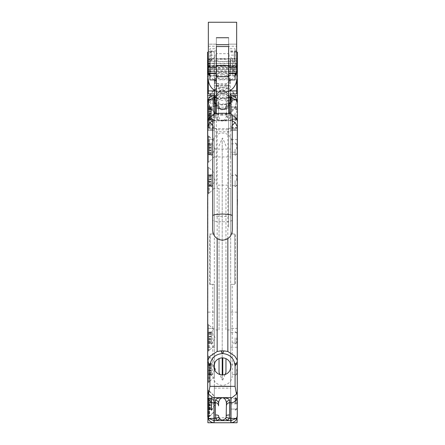 <?xml version="1.0" encoding="UTF-8"?>
<svg xmlns="http://www.w3.org/2000/svg" width="445" height="445" viewBox="0 0 445 445"><rect width="100%" height="100%" fill="white"/><g stroke="black" fill="none" stroke-linecap="round" stroke-linejoin="round"><path stroke-width="0.33" stroke-dasharray="2.23 1.67" d="M230.054 370.19A8.511 8.511 0 0 1 214.946 370.446M214.323 368.977L214.323 422.75L214.323 386.572L230.677 386.572L230.677 417.76L214.323 417.76L214.323 386.572L230.677 386.572L230.677 422.75L230.677 284.338L234.771 284.338L234.771 234.009L234.771 284.338L230.677 284.338L230.677 364.305M214.323 363.838L214.323 284.338L210.229 284.338L210.229 234.009L210.229 284.338L214.323 284.338L214.323 417.76M230.677 417.76L230.677 422.75L237.096 422.75L237.096 328.377L230.677 328.377L237.096 328.377L237.096 178.957L237.096 417.822M226.433 415.647L226.433 403.482M212.716 125.373L217.154 129.806L217.154 238.592M227.846 238.592L227.846 129.806L232.284 125.373M214.946 362.369A8.511 8.511 0 0 1 230.054 362.625M207.715 349.675L207.715 335.88L207.715 349.675M207.715 290.19L207.682 329.834M228.635 103.351A3.148 0.684 0 0 1 226.433 102.695L226.433 114.893A3.148 3.137 180 0 0 229.576 118.031C229.253 119.444 227.195 120.295 223.401 120.595L223.001 120.473C225.109 119.822 226.249 117.964 226.433 114.893L226.166 101.06L225.415 99.741L222.5 97.705L219.585 99.741L218.834 101.06L218.567 114.893C218.751 117.964 219.891 119.822 221.999 120.473L212.716 120.773M232.284 120.773L230.994 120.595L230.994 114.098M228.635 100.125L226.166 101.06M228.635 97.705L227.751 97.705L225.415 99.741M237.285 360.155L237.285 361.59M237.285 391.561L237.285 415.775M218.567 403.482L218.567 405.857M237.096 178.957L237.413 178.957L237.413 115.088L230.677 115.088L230.677 234.009L234.771 234.009L230.677 234.009L230.677 97.705L230.677 131.77L214.323 131.77L214.323 97.705L214.323 234.009L210.229 234.009L214.323 234.009L214.323 97.166L207.587 97.166L207.587 130.196L207.587 52.182M232.229 234.009L235.399 234.009L235.399 284.338L232.229 284.338L232.229 375.563A9.729 9.729 0 0 1 222.5 385.292A9.729 9.729 0 0 1 212.771 375.563L212.771 284.338L209.601 284.338L209.601 234.009L212.771 234.009L212.771 142.784A9.729 9.729 0 0 1 222.5 133.049A9.729 9.729 0 0 1 232.229 142.784L232.229 234.009M216.365 97.705L217.249 97.705L219.585 99.741M216.365 100.125L218.834 101.06M216.365 103.351A3.148 0.684 180 0 0 218.567 102.695L218.567 114.893A3.148 3.137 180 0 1 215.424 118.031L215.424 115.644L214.006 115.644L214.006 120.595M221.999 120.473A3.148 1.752 92.7 0 1 221.599 120.595C217.805 120.295 215.747 119.444 215.424 118.031M223.001 120.473A3.148 1.752 -92.7 0 0 223.401 120.595L230.994 120.595M214.323 411.77L208.85 417.243L207.904 417.243L207.904 390.504L207.904 417.243L207.904 390.504L207.904 417.243L208.533 417.243L208.533 390.504L207.904 390.504L208.85 390.504L208.85 417.243L208.85 390.504L214.323 395.978L214.323 411.77L214.323 395.978M214.273 361.646L214.273 376.904L214.273 361.646L208.533 355.905L208.533 382.644L207.904 382.644L207.904 355.905L207.904 382.644M214.273 376.904L208.533 382.644L208.533 355.905L207.904 355.905M208.533 390.504L208.533 417.243L214.273 411.503L214.273 396.245L208.533 390.504M214.273 396.245L214.273 411.503M214.273 330.19L214.273 345.442L214.273 330.19L208.533 324.444L208.533 351.183L207.904 351.183L207.904 324.444L207.904 351.183M214.273 345.442L208.533 351.183L208.533 324.444L207.904 324.444M207.904 417.822L207.587 97.166L214.323 97.166L214.323 119.188L207.587 119.188M207.587 207.081L207.587 178.957M214.323 139.635L214.323 152.218L214.323 139.635L209.161 139.635L209.161 152.218L207.587 153.792L207.587 138.061L207.587 153.792M214.323 152.218L209.161 152.218L209.161 139.635L207.587 138.061M214.323 75.873L214.323 63.29L214.323 75.873L208.221 75.873L207.587 76.963L207.587 62.2L207.587 76.963M214.323 63.29L208.221 63.29L208.221 75.873L208.221 63.29L207.587 62.2M214.323 71.506L214.323 58.918L214.323 71.506L208.221 71.506L207.587 72.591L207.587 57.833L207.587 72.591M214.323 58.918L208.221 58.918L208.221 71.506L208.221 58.918L207.587 57.833M214.273 105.27L214.273 120.523L214.273 105.27L208.533 99.53L208.533 126.269L207.587 126.269L207.587 99.53L207.587 126.269M214.273 120.523L208.533 126.269L208.533 99.53L207.587 99.53M214.273 106.839L214.273 122.097L214.273 106.839L208.533 101.098L207.587 101.098L207.587 127.837L207.587 101.098M214.273 122.097L208.533 127.837L208.533 101.098L208.533 127.837L207.587 127.837M214.273 172.899L214.273 188.157L214.273 172.899L208.533 167.159L207.587 167.159L207.587 193.898L207.587 167.159M214.273 188.157L208.533 193.898L208.533 167.159L208.533 193.898L207.587 193.898M214.273 141.443L214.273 156.701L214.273 141.443L208.533 135.703L207.587 135.703L207.587 162.442L207.587 135.703M214.273 156.701L208.533 162.442L208.533 135.703L208.533 162.442L207.587 162.442M214.323 119.188L214.323 119.766L207.587 119.766M214.323 119.766L214.323 129.884L207.587 129.884L214.323 129.884L214.323 128.627L207.587 128.627L214.323 128.627L214.323 130.196L207.587 130.196L214.323 130.196L214.323 61.416L207.587 61.416M214.323 61.416L214.323 52.182L208.343 52.182M214.323 52.182L214.323 93.917M214.323 411.503L214.323 396.245L214.323 411.503M214.323 345.442L214.323 330.19L214.323 345.442M214.323 376.904L214.323 361.646L214.323 376.904M207.904 178.957L207.904 422.75L214.323 422.75M214.323 328.377L207.904 328.377L214.323 328.377M214.323 120.523L214.323 105.27L214.323 120.523M214.323 106.839L214.323 122.097L214.323 106.839M214.323 172.899L214.323 188.157L214.323 172.899M214.323 141.443L214.323 156.701L214.323 141.443M236.779 63.29L236.779 75.873L236.779 63.29L237.413 62.2L237.413 76.963L237.413 62.2M236.779 75.873L237.413 76.963M237.413 72.591L236.779 71.506L230.677 71.506L230.677 58.918L236.779 58.918L236.779 71.506L236.779 58.918L237.413 57.833L237.413 72.591L237.413 57.833M230.677 58.918L230.677 71.506M237.413 118.086L237.413 107.707L237.413 118.086L230.677 118.086L230.677 107.707L230.677 118.086M237.413 107.707L230.677 107.707M237.413 152.218L237.413 139.635L237.413 152.218L230.677 152.218L230.677 139.635L230.677 152.218M237.413 139.635L230.677 139.635M237.096 409.066L230.677 409.066L230.677 398.687L230.677 409.066L230.677 398.687L230.677 409.066L237.096 409.066L237.096 398.687L230.677 398.687L237.096 398.687L237.096 409.066M237.096 343.006L237.096 332.626L237.096 343.006L230.677 343.006L230.677 332.626L230.677 343.006M237.096 332.626L230.677 332.626M237.096 374.462L237.096 364.082L237.096 374.462L230.677 374.462L230.677 364.082L230.677 374.462M237.096 364.082L230.677 364.082M237.413 119.661L237.413 109.281L237.413 119.661L230.677 119.661L230.677 109.281L230.677 119.661M237.413 109.281L230.677 109.281M237.413 154.265L237.413 143.88L237.413 154.265L230.677 154.265L230.677 143.88L230.677 154.265M237.413 143.88L230.677 143.88M237.413 185.721L237.413 175.341L237.413 185.721L230.677 185.721L230.677 175.341L230.677 185.721M237.413 175.341L230.677 175.341M230.677 115.088L230.677 93.917M237.413 115.088L237.413 97.166L230.677 97.166L230.677 128.627L230.677 97.166L237.413 97.166L237.413 119.188L230.677 119.188M237.413 119.188L237.413 119.766L230.677 119.766M237.413 119.766L237.413 129.884L230.677 129.884L237.413 129.884L237.413 128.627L230.677 128.627L237.413 128.627L237.413 130.196L230.677 130.196L237.413 130.196L237.413 61.416L230.677 61.416M236.657 52.182L230.677 52.182M237.413 61.416L237.413 52.182M230.677 368.51L230.677 422.75M237.413 178.957L237.413 207.081M230.677 75.873L230.677 63.29L230.677 75.873M214.323 149.075L214.323 156.935L230.677 156.935L230.677 149.075L214.323 149.075M230.677 403.876L230.677 388.146L230.677 403.876L237.096 403.876M214.323 112.897L214.323 128.627L214.323 112.897M236.69 149.075L236.69 144.352L236.69 149.075M235.116 149.075L235.116 155.366L235.116 149.075M208.377 150.499L208.377 152.234L208.377 150.477L211.364 150.499L211.364 149.982L211.364 150.499L208.377 150.499M211.364 153.82L208.377 153.82L211.364 153.82L211.364 154.309L208.377 154.309L208.377 154.827L208.377 153.697L208.377 154.309L211.364 154.309L211.364 154.827L208.377 154.827M208.377 150.455L211.364 150.455L208.377 150.477L211.364 150.477L211.364 152.234L208.377 152.234L208.377 152.908L208.377 152.234L211.364 152.234L211.364 150.655L208.377 150.655L211.364 150.655M211.364 144.252L208.377 144.252L208.377 143.34L211.364 143.34L208.377 143.34L208.377 145.237L208.377 144.252L211.364 144.252L211.364 145.237L208.377 145.237L208.377 145.91L211.364 145.91L208.377 145.91L208.377 147.49L211.364 147.49L211.364 145.91L211.364 149.982L211.364 147.645L208.377 147.645L208.377 149.982L208.377 147.49L211.364 147.645M211.364 147.69L208.377 147.69M211.364 144.447L208.377 144.447L208.377 143.835L208.377 144.325L211.364 144.325L208.377 144.447M209.317 149.075L209.317 136.487L209.317 149.075M208.377 149.075L208.377 136.487L208.377 149.075M208.377 143.835L208.377 143.34L208.377 143.835L211.364 143.835L211.364 144.325M211.364 154.804L208.377 154.804L211.364 154.804L211.364 153.892L208.377 153.892L208.377 154.804L208.377 152.908L208.377 153.892L211.364 153.892L211.364 154.827M211.364 153.892L211.364 152.234M211.364 147.49L208.377 147.49L208.377 145.237M211.364 142.578L211.364 155.566L211.364 142.578L215.269 149.075L211.364 155.566M236.69 180.531L236.69 175.808L236.69 180.531M235.116 180.531L235.116 186.822L235.116 180.531M208.377 186.288L208.377 185.771L208.377 186.288L211.364 186.26L208.377 186.288M211.364 185.771L208.377 185.771L208.377 185.153L208.377 185.771L211.364 185.771L211.364 186.288L211.364 185.771M211.364 175.903L208.377 175.903M209.317 180.531L209.317 193.113L209.317 180.531M208.377 180.531L208.377 193.113L208.377 180.531M211.364 176.693L208.377 176.693L208.377 174.796L208.377 181.438L208.377 176.693L211.364 176.693L211.364 174.796L208.377 174.796L208.377 175.786L208.377 174.796L211.364 174.796L211.364 176.693M211.364 175.291L211.364 175.786L211.364 175.291L208.377 175.291L211.364 175.291M211.364 178.946L208.377 178.946L211.364 178.946L211.364 177.366L211.364 178.946M211.364 177.366L208.377 177.366L211.364 177.366M211.364 179.124L208.377 179.124L211.364 179.124L211.364 181.438L208.377 181.438L208.377 183.69L208.377 181.438L211.364 181.438L211.364 179.101L208.377 179.101L211.364 179.101M211.364 181.933L211.364 183.69L208.377 183.69L208.377 186.26L208.377 183.69L211.364 183.69L211.364 181.91L208.377 181.91L211.364 181.91M211.364 184.364L208.377 184.364L211.364 184.364L211.364 186.26L211.364 184.364M211.364 185.276L208.377 185.276L211.364 185.276M211.364 174.034L211.364 187.028L211.364 174.034L215.269 180.531L211.364 187.028M236.69 337.816L236.69 342.533L236.69 337.816M235.116 337.816L235.116 344.107L235.116 337.816M211.364 336.437L211.364 333.978L208.377 333.978L208.377 334.657L208.377 332.059L208.377 333.978L211.364 333.978L211.364 336.437L208.377 336.437L208.377 334.657L208.377 336.437L211.364 336.437L208.377 336.414L208.377 339.246L208.377 336.414L211.364 336.437M211.364 339.246L208.377 339.196L208.377 341.649L208.377 339.196L211.364 339.246L211.364 341.649L208.377 341.649L208.377 343.546L208.377 341.649L211.364 341.649L211.364 339.246M211.364 333.188L208.377 333.188L208.377 332.576L208.377 333.071L211.364 333.071L208.377 333.188M209.317 337.816L209.317 350.399L209.317 337.816M208.377 337.816L208.377 350.399L208.377 337.816M211.364 332.993L208.377 332.993L211.364 332.993L211.364 332.059L211.364 332.576L208.377 332.576L211.364 332.576L211.364 332.059L211.364 332.993M211.364 336.904L208.377 336.904L211.364 336.904L211.364 338.728L211.364 336.904M211.364 342.639L208.377 342.639L211.364 342.639L211.364 343.546L208.377 343.546L208.377 343.056L208.377 343.546L211.364 343.546L211.364 342.639M208.377 342.561L208.377 343.056L208.377 342.561L211.364 342.439L208.377 342.561M211.364 331.319L211.364 344.313L211.364 331.319L215.269 337.816L211.364 344.313M236.69 369.272L236.69 373.989L236.69 369.272M235.116 369.272L235.116 362.981L235.116 369.272M211.364 368.36L208.377 368.36L211.364 368.36L211.364 370.184L211.364 367.843L208.377 367.87L211.364 367.87L211.364 366.113L208.377 366.113L208.377 367.687L208.377 363.515L208.377 366.113L211.364 366.113L211.364 367.687L208.377 367.687L208.377 370.702L208.377 367.687L211.364 367.687M211.364 367.893L208.377 367.893M208.377 375.029L208.377 373.9L208.377 375.029L211.364 375.007L208.377 375.029M211.364 374.512L208.377 374.512L211.364 374.512L211.364 375.029L211.364 374.017L208.377 374.017L211.364 374.017M211.364 370.857L208.377 370.857L211.364 370.857L211.364 372.432L211.364 370.652L208.377 370.674L208.377 373.11L208.377 370.652L211.364 370.674L208.377 370.702M211.364 364.65L208.377 364.65M209.317 369.272L209.317 381.855L209.317 369.272M208.377 369.272L208.377 381.855L208.377 369.272M211.364 366.113L211.364 365.44L208.377 365.44L211.364 365.44L211.364 363.515L211.364 364.527M211.364 364.032L208.377 364.032L211.364 364.032L211.364 363.515L211.364 364.449L208.377 364.449L211.364 364.449M211.364 370.184L208.377 370.184L211.364 370.184L211.364 370.702M211.364 373.11L208.377 373.11L208.377 375.007L208.377 373.11L211.364 373.11L211.364 372.432L211.364 374.095L208.377 374.095L211.364 374.095L211.364 375.007L211.364 374.095M211.364 362.775L211.364 375.769L211.364 362.775L214.323 367.698M214.768 370.101L211.364 375.769M237.001 403.876L237.001 399.159L237.001 403.876M235.427 403.876L235.427 397.585L235.427 403.876M211.681 402.497L211.681 400.038L208.688 400.038L208.688 400.717L208.688 398.119L208.688 400.038L211.681 400.038L211.681 402.497L208.688 402.497L208.688 400.717L208.688 402.497L211.681 402.497L208.688 402.475L208.688 405.3L208.688 402.475L211.681 402.497M211.681 405.3L208.688 405.256L208.688 407.709L208.688 405.256L211.681 405.3L211.681 407.709L208.688 407.709L208.688 409.606L208.688 407.709L211.681 407.709L211.681 405.3M208.688 409.634L208.688 408.499L208.688 409.634L211.681 409.634L208.688 409.606L211.681 409.606L211.681 408.699L208.688 408.699L211.681 408.699L211.681 409.606M211.681 399.248L208.688 399.248L208.688 398.637L208.688 399.132L211.681 399.132L208.688 399.248M209.634 403.876L209.634 416.459L209.634 403.876M208.688 403.876L208.688 416.459L208.688 403.876M211.681 399.054L208.688 399.054L211.681 399.054L211.681 398.119L211.681 398.637L208.688 398.637L211.681 398.637L211.681 398.119L211.681 399.054M211.681 402.964L208.688 402.964L211.681 402.964L211.681 404.789L211.681 402.964M211.681 409.634L211.681 409.116L208.688 409.116L211.681 409.116L211.681 408.621L208.688 408.621L211.681 408.621M211.681 408.699L211.681 407.709M211.681 397.379L211.681 410.373L211.681 397.379L215.58 403.876L211.681 410.373M236.69 112.897L236.69 108.18L236.69 112.897M235.116 112.897L235.116 119.188L235.116 112.897M211.364 111.984L208.377 111.984L211.364 111.984L211.364 113.809L211.364 111.467L208.377 111.495L211.364 111.495L211.364 109.737L208.377 109.737L208.377 111.311L208.377 107.139L208.377 109.737L211.364 109.737L211.364 111.311L208.377 111.311L208.377 125.479L208.377 100.314L208.377 115.383L208.377 108.736L208.377 111.306L211.364 111.306L211.364 112.885L208.377 112.885L211.364 112.885L211.364 111.306L208.377 111.306L211.364 111.311M211.364 111.517L208.377 111.517M208.377 118.654L208.377 117.525L208.377 118.654L211.364 118.631L208.377 118.654M211.364 118.136L208.377 118.136L211.364 118.136L211.364 118.654L211.364 117.641L208.377 117.641L211.364 117.641M211.364 114.482L208.377 114.482L208.377 101.888L208.377 127.053L208.377 114.471L211.364 114.482L211.364 116.056L211.364 114.276L208.377 114.298L208.377 116.729L208.377 114.276L211.364 114.298L208.377 114.326M211.364 108.269L208.377 108.269L208.377 107.657L208.377 108.152L211.364 108.152L208.377 108.269M209.317 112.897L209.317 125.479L209.317 112.897M211.364 108.074L208.377 108.074L211.364 108.074L211.364 109.064L208.377 109.064M211.364 107.167L211.364 107.657L208.377 107.657L211.364 107.657L211.364 107.139L208.377 107.167L211.364 107.167M211.364 113.809L208.377 113.809L211.364 113.809L211.364 114.326M211.364 117.719L208.377 117.719L211.364 117.719L211.364 116.729L208.377 116.729L208.377 118.631L208.377 116.729L211.364 116.729L211.364 116.056L208.377 116.056L208.377 120.228L208.377 115.85L211.364 116.056L211.364 120.228L208.377 120.228L208.377 119.711L208.377 120.228L211.364 120.228L211.364 118.303L208.377 118.303L211.364 118.303M211.364 106.4L211.364 119.394L211.364 106.4L215.269 112.897L211.364 119.394M230.677 329.951L230.677 188.396L230.677 329.951L225.96 329.951L225.96 188.396L225.96 329.951M230.677 188.396L225.96 188.396M225.96 358.664L225.96 372.376M225.081 374.495L222.789 380.024A0.317 0.317 0 0 1 222.211 380.024L222.211 374.913M225.96 145.971L222.789 138.317A0.317 0.317 0 0 0 222.211 138.317L222.211 380.024L219.941 374.545M219.04 358.603L219.04 372.376M219.04 145.971L222.211 138.317L222.211 357.902M219.04 329.951L219.04 188.396L219.04 329.951L214.323 329.951L214.323 188.396L214.323 329.951M219.04 188.396L214.323 188.396M236.69 114.471L236.69 119.188L236.69 114.471M235.116 114.471L235.116 120.762L235.116 114.471M211.364 119.711L208.377 119.711L208.377 119.093L208.377 119.711L211.364 119.711L211.364 120.228L211.364 119.711M211.364 109.843L208.377 109.843M209.317 114.471L209.317 127.053L209.317 114.471M211.364 110.633L208.377 110.633L211.364 110.633L211.364 108.736L208.377 108.736L208.377 109.726L208.377 108.736L211.364 108.736L211.364 110.633M211.364 109.231L211.364 109.726L211.364 109.231L208.377 109.231L211.364 109.231M211.364 113.063L208.377 113.063L211.364 113.063L211.364 115.383L208.377 115.383L208.377 115.872L208.377 115.383L211.364 115.383L211.364 113.063M211.364 115.872L208.377 115.872L211.364 115.872M211.364 119.216L208.377 119.216L211.364 119.216M211.364 117.63L208.377 117.63L211.364 117.63L211.364 116.056L208.377 116.056L211.364 116.056M211.364 107.974L211.364 120.968L211.364 107.974L215.269 114.471L211.364 120.968M208.06 65.81L237.319 65.81L237.319 69.581L208.06 69.581L208.06 64.469L208.06 74.693L208.06 71.328L210.107 71.734L210.107 75.873L237.319 75.873L237.319 63.29L237.319 69.581L208.06 69.581L208.06 65.81L208.06 73.358L237.319 73.358L237.319 65.81M210.107 71.734L237.319 71.734L237.319 75.873M208.06 74.693L210.107 75.873L210.107 63.29L237.319 63.29M208.06 64.469L210.107 63.29L210.107 69.581M237.319 71.734L237.319 70.872L208.06 70.872L208.06 71.328M208.06 70.872L208.06 73.358M237.319 70.872L237.319 73.358M236.69 403.876L236.69 399.159L236.69 403.876M235.116 403.876L235.116 397.585L235.116 403.876M211.364 402.497L211.364 400.038L208.377 400.038L208.377 400.717L208.377 398.119L208.377 400.038L211.364 400.038L211.364 402.497L208.377 402.497L208.377 400.717L208.377 402.497L211.364 402.497L208.377 402.475L208.377 405.3L208.377 402.475L211.364 402.497M211.364 405.3L208.377 405.256L208.377 407.709L208.377 405.256L211.364 405.3L211.364 407.709L208.377 407.709L208.377 409.606L208.377 407.709L211.364 407.709L211.364 405.3M208.377 409.634L208.377 408.499L208.377 409.634L211.364 409.634L208.377 409.606L211.364 409.606L211.364 408.699L208.377 408.699L211.364 408.699L211.364 409.606M211.364 399.248L208.377 399.248L208.377 398.637L208.377 399.132L211.364 399.132L208.377 399.248M209.317 403.876L209.317 416.459L209.317 403.876M208.377 403.876L208.377 416.459L208.377 403.876M211.364 399.054L208.377 399.054L211.364 399.054L211.364 398.119L211.364 398.637L208.377 398.637L211.364 398.637L211.364 398.119L211.364 399.054M211.364 402.964L208.377 402.964L211.364 402.964L211.364 404.789L211.364 402.964M211.364 409.634L211.364 409.116L208.377 409.116L211.364 409.116L211.364 408.621L208.377 408.621L211.364 408.621M211.364 397.379L211.364 410.373L211.364 397.379L215.269 403.876L211.364 410.373M208.06 70.321L208.06 66.961L210.107 67.362L210.107 71.506L210.107 58.918L237.319 58.918L237.319 65.215L208.06 65.215L208.06 60.103L208.06 70.321L210.107 71.506L237.319 71.506L237.319 58.918M208.06 60.103L210.107 58.918L210.107 65.215L237.319 65.215L237.319 61.438L208.06 61.438L208.06 65.215L210.107 65.215M210.107 67.362L237.319 67.362L237.319 66.505L208.06 66.505L208.06 68.986L237.319 68.986L237.319 61.438M208.06 68.986L208.06 61.438M237.319 67.362L237.319 71.506M237.319 66.505L237.319 68.986M208.06 66.505L208.06 66.961M222.5 93.389A7.865 7.743 -0 0 0 214.635 101.137A7.865 7.743 -0 0 0 222.5 108.88A7.865 7.743 -0 0 0 230.365 101.137A7.865 7.743 -0 0 0 222.5 93.389A7.865 7.743 180 0 1 230.365 101.137A7.865 7.743 180 0 1 222.5 108.88A7.865 7.743 180 0 1 214.635 101.137A7.865 7.743 180 0 1 222.5 93.389M224.375 90.936A9.44 9.295 -0 0 0 220.625 90.936L213.25 98.2A9.44 9.295 -0 0 0 213.25 101.888L213.25 101.338L220.625 108.608L220.625 109.153A9.44 9.295 -0 0 0 224.375 109.153L224.375 108.608L231.75 101.338L231.75 101.888A9.44 9.295 -0 0 0 231.75 98.2L224.375 90.936L224.375 90.385A9.44 9.295 -0 0 0 220.625 90.385L213.25 97.655L213.25 98.2M222.5 91.781A7.832 7.715 -0 0 0 214.668 99.496A7.832 7.715 -0 0 0 222.5 107.212A7.832 7.715 -0 0 0 230.332 99.496A7.832 7.715 -0 0 0 222.5 91.781M222.5 74.304A7.832 7.715 -0 0 0 214.668 82.019A7.832 7.715 -0 0 0 222.5 89.729A7.832 7.715 -0 0 0 230.332 82.019A7.832 7.715 -0 0 0 222.5 74.304M220.625 90.936L220.625 90.385M213.25 97.655A9.44 9.295 -0 0 0 213.25 101.338M213.25 101.888L220.625 109.153M220.625 108.608A9.44 9.295 -0 0 0 224.375 108.608M224.375 109.153L231.75 101.888M231.75 98.2L231.75 97.655L224.375 90.385M231.75 101.338A9.44 9.295 -0 0 0 231.75 97.655M222.5 114.354A13.839 13.628 180 0 1 208.661 100.726A13.839 13.628 180 0 1 222.5 87.092A13.839 13.628 180 0 1 236.34 100.726A13.839 13.628 180 0 1 222.5 114.354M222.5 115.311A13.839 13.628 180 0 1 208.661 101.683A13.839 13.628 180 0 1 222.5 88.049A13.839 13.628 180 0 1 236.34 101.683A13.839 13.628 180 0 1 222.5 115.311M222.5 93.934A7.865 7.743 180 0 1 230.365 101.683A7.865 7.743 180 0 1 222.5 109.425A7.865 7.743 180 0 1 214.635 101.683A7.865 7.743 180 0 1 222.5 93.934M222.5 109.804A9.907 9.757 180 0 1 212.593 100.042A9.907 9.757 180 0 1 222.5 90.285A9.907 9.757 180 0 1 232.407 100.042A9.907 9.757 180 0 1 222.5 109.804M222.5 104.998A5.034 4.956 180 0 1 217.466 100.042A5.034 4.956 180 0 1 222.5 95.085A5.034 4.956 180 0 1 227.534 100.042A5.034 4.956 180 0 1 222.5 104.998M236.251 73.18L236.657 69.615C235.783 64.169 235.783 64.714 236.657 71.256L236.506 73.18M228.635 71.256L228.635 65.715L228.635 71.256M228.635 75.583L228.635 70.755A6.608 6.508 -0 0 0 216.365 70.755L216.365 75.583A6.608 6.508 -0 0 0 228.635 75.583L228.635 60.603A14.157 13.94 -0 0 0 216.365 60.603L216.365 56.231A14.157 13.94 -0 0 0 208.343 68.797L208.749 73.18M216.365 75.311A6.608 6.508 180 0 1 215.892 72.897L215.892 78.904A6.608 6.508 180 0 1 222.5 72.396A6.608 6.508 180 0 1 229.108 78.904A6.608 6.508 180 0 1 222.5 85.407A6.608 6.508 180 0 1 215.892 78.904M228.635 70.477A6.608 6.508 180 0 1 229.108 72.897L229.108 78.904M229.108 72.897A6.608 6.508 180 0 1 228.635 75.311M235.939 73.18A14.157 13.94 -0 0 0 228.635 56.231M236.657 68.797L235.872 65.715L228.635 65.715M236.657 71.256L236.657 66.439L208.343 66.439L208.343 44.15L208.343 66.439M236.657 78.904A14.157 13.94 -0 0 0 222.5 64.964A14.157 13.94 -0 0 0 208.343 78.904M208.494 73.18L208.343 71.256L208.343 73.18M208.343 71.256C209.217 64.714 209.217 64.169 208.343 69.615L209.128 65.715L216.365 65.715L216.365 75.155L216.365 65.715M208.343 68.797A14.157 13.94 -0 0 0 209.061 73.18M209.918 75.183A14.157 13.94 -0 0 0 213.984 79.933M216.365 75.583L216.365 56.231M216.365 85.729A14.157 13.94 -0 0 0 228.635 85.729M231.016 79.933A14.157 13.94 -0 0 0 235.082 75.183M216.365 91.464A14.157 13.94 -0 0 0 228.635 91.464M216.365 60.603L216.365 70.755M215.892 72.897A6.608 6.508 180 0 1 216.365 70.477M228.635 60.603L228.635 70.755M235.082 67.979L235.082 58.618L235.082 67.979M228.635 67.979L228.635 58.618L228.635 67.979M235.082 73.18L235.082 48.761L228.635 48.761L228.635 53.673L216.365 53.673L216.365 48.761L209.918 48.761L209.918 55.147L216.365 55.147L216.365 83.649L228.635 83.649L228.635 79.822L216.365 79.822M216.365 48.761L216.365 78.459L228.635 78.459L228.635 48.761M216.365 55.147L216.365 83.649M228.635 83.649L228.635 55.147L235.082 55.147L235.082 48.761M209.918 79.933L209.918 55.147M209.918 62.517L209.918 64.152L209.918 62.517M209.918 73.18L209.918 48.761M216.365 64.152L216.365 62.517L216.365 64.152M216.365 78.459L216.365 53.673M228.635 78.459L228.635 53.673M235.082 79.933L235.082 55.147M228.635 65.632L228.635 75.238L228.635 65.632M228.635 79.822L228.635 55.147M228.635 58.862L216.365 58.862M216.365 69.587L216.365 71.283L216.365 69.587M216.365 46.536L216.365 185.165L228.635 185.165L228.635 227.445L228.635 113.62M216.365 98.139L228.635 98.139L228.635 85.384L216.365 85.384M228.635 98.139L228.635 91.859L216.365 91.859M216.365 104.62L228.635 104.62L228.635 91.859M228.635 104.62L228.635 185.165M216.365 185.165L216.365 113.62M216.365 216.331L228.635 216.331M216.365 44.934L228.635 44.695L228.635 46.536M228.635 68.135L228.635 58.534L228.635 68.135M228.635 60.487L228.635 50.886L228.635 60.487M216.365 65.248L228.635 65.248L228.635 85.384M228.635 65.248L228.635 44.934M216.365 68.135L216.365 58.534L216.365 68.135M216.365 60.487L216.365 50.886L216.365 60.487M228.635 51.042L228.635 60.409L228.635 51.042M236.657 51.042L236.657 60.409L236.657 51.042M208.343 51.042L208.343 60.409L208.343 51.042M216.365 60.336L216.365 50.969L216.365 60.336M228.635 46.224L228.635 73.18L228.635 37.742L228.635 46.224L236.657 46.224L236.657 73.18M236.657 46.224L236.657 44.15L228.635 44.183M214.323 71.406L214.323 59.018L214.323 71.406M214.323 75.778L214.323 63.385L214.323 75.778M230.365 92.56A7.865 7.743 180 0 1 222.5 100.303A7.865 7.743 180 0 1 214.635 92.56A7.865 7.743 180 0 1 222.5 84.817A7.865 7.743 180 0 1 230.365 92.56M214.323 104.019L230.677 104.019M214.323 61.582L230.677 61.582M230.677 51.475L236.657 51.475L236.657 93.917M230.677 59.018L230.677 71.406L230.677 59.018M230.677 63.385L230.677 75.778L230.677 63.385M215.308 90.913L229.692 90.913M222.5 87.192A7.865 7.743 180 0 1 214.635 79.449A7.865 7.743 180 0 1 222.5 71.706A7.865 7.743 180 0 1 230.365 79.449A7.865 7.743 180 0 1 222.5 87.192M208.343 63.524L236.657 63.524L236.657 66.439M236.657 63.524L236.657 44.183M208.343 46.224L216.365 46.224L216.365 73.18L216.365 37.742L216.365 44.183L208.343 44.183M216.365 46.224L216.365 44.183M236.657 22.25L236.657 51.475M214.323 51.475L208.343 51.475L208.343 22.25M208.343 93.917L208.343 51.475M232.284 230.399L232.284 119.266A9.784 1.697 0 0 1 222.5 120.968A9.784 1.697 0 0 1 212.716 119.266L212.716 230.399M217.499 119.266A5.001 0.868 180 0 0 222.5 120.133A5.001 0.868 180 0 0 227.501 119.266L227.501 114.938A5.001 0.868 180 0 0 222.5 114.07A5.001 0.868 180 0 0 217.499 114.938L217.499 119.266M234.298 59.669L234.298 51.642L234.298 59.669M211.492 60.336L211.492 50.969L211.492 60.336M232.568 74.421L232.568 66.394L232.568 74.421M209.762 75.083L209.762 65.715L209.762 75.083M232.568 66.038L232.568 59.291L232.568 66.038M230.048 66.489L230.048 58.618L230.048 66.489M209.762 66.489L209.762 58.618L209.762 66.489M207.654 200.2L207.654 200.734M207.682 273.158L207.682 252.343M207.654 252.343L207.654 273.158M207.682 247.943L207.654 268.747M207.654 304.775L207.654 325.595M207.654 321.401L207.654 324.344M207.682 325.595L207.682 304.775M207.654 180.286L207.654 181.043L207.654 180.286M207.654 180.08L207.654 181.043M207.654 286.53L207.654 293.127M207.682 293.127L207.682 290.19M207.682 288.126L207.682 286.53M207.715 288.126L207.715 231.478M207.682 329.767L207.682 285.785M207.682 200.2L207.682 200.734M207.682 231.478L207.682 283.66M207.682 180.025L207.682 181.043M227.846 129.806L217.154 129.806M214.006 114.098L214.006 115.644A6.291 6.274 180 0 0 212.716 115.778M231.945 120.695L213.055 120.695M232.284 115.778A6.291 6.274 180 0 0 230.994 115.644L229.576 115.644L229.576 118.031M229.576 113.77L229.576 115.644A3.148 3.137 180 0 1 226.433 112.507M227.751 97.705L228.635 98.962M218.567 112.507A3.148 3.137 180 0 1 215.424 115.644L215.424 113.77M216.365 98.962L217.249 97.705M214.323 115.088L207.587 115.088M214.323 106.605L207.587 106.605M214.323 127.526L207.587 127.526M214.323 127.865L207.587 127.865M214.323 312.129L207.904 312.129M214.323 347.25L207.904 347.25M214.323 403.876L207.904 403.876M237.413 106.605L230.677 106.605M237.413 127.526L230.677 127.526M237.413 127.865L230.677 127.865M237.096 347.25L230.677 347.25M237.096 312.129L230.677 312.129M211.364 149.982L208.377 149.982L211.364 149.982M211.364 148.163L208.377 148.163L211.364 148.163M211.364 152.908L208.377 152.908M211.364 186.26L208.377 186.26L211.364 186.26M211.364 175.786L208.377 175.786L211.364 175.786M211.364 175.708L208.377 175.708L211.364 175.708M211.364 179.619L208.377 179.619L211.364 179.619M211.364 182.116L208.377 182.116L211.364 182.116M211.364 185.354L208.377 185.354L211.364 185.354M211.364 336.231L208.377 336.231L211.364 336.231M211.364 338.728L208.377 338.728L211.364 338.728M211.364 339.218L208.377 339.218L211.364 339.218M211.364 334.657L208.377 334.657L211.364 334.657M211.364 332.081L208.377 332.081L211.364 332.081M211.364 339.401L208.377 339.401L211.364 339.401M211.364 340.976L208.377 340.976L211.364 340.976M211.364 375.007L208.377 375.007L211.364 375.007M211.364 363.543L208.377 363.543L211.364 363.543M211.364 372.432L208.377 372.432L211.364 372.432M211.681 402.291L208.688 402.291L211.681 402.291M211.681 404.789L208.688 404.789L211.681 404.789M211.681 405.278L208.688 405.278L211.681 405.278M211.681 400.717L208.688 400.717L211.681 400.717M211.681 398.142L208.688 398.142L211.681 398.142M211.681 405.462L208.688 405.462L211.681 405.462M211.681 407.036L208.688 407.036L211.681 407.036M211.364 118.631L208.377 118.631L211.364 118.631M222.789 357.908L222.789 374.913M211.364 120.2L208.377 120.2L211.364 120.2M211.364 109.726L208.377 109.726L211.364 109.726M211.364 109.648L208.377 109.648L211.364 109.648M211.364 113.558L208.377 113.558L211.364 113.558M211.364 119.293L208.377 119.293L211.364 119.293M211.364 402.291L208.377 402.291L211.364 402.291M211.364 404.789L208.377 404.789L211.364 404.789M211.364 405.278L208.377 405.278L211.364 405.278M211.364 400.717L208.377 400.717L211.364 400.717M211.364 398.142L208.377 398.142L211.364 398.142M211.364 405.462L208.377 405.462L211.364 405.462M211.364 407.036L208.377 407.036L211.364 407.036M232.284 220.103A9.784 1.697 0 0 1 222.5 221.805A9.784 1.697 0 0 1 212.716 220.103M214.323 419.602L230.677 419.602M214.323 388.146L230.677 388.146M214.323 128.627L230.677 128.627M214.323 97.166L230.677 97.166M236.69 153.792L235.116 155.366M236.69 144.352L235.116 142.784M209.317 161.657L208.377 161.657M209.317 136.487L208.377 136.487M211.364 153.697L208.377 153.697M236.69 185.248L235.116 186.822M236.69 175.808L235.116 174.24M209.317 193.113L208.377 193.113M209.317 167.949L208.377 167.949M211.364 185.153L208.377 185.153M236.69 342.533L235.116 344.107M236.69 333.099L235.116 331.525M209.317 350.399L208.377 350.399M209.317 325.234L208.377 325.234M211.364 332.059L208.377 332.059L211.364 332.059M211.364 339.196L208.377 339.196L211.364 339.196M211.364 342.439L208.377 342.439M236.69 373.989L235.116 375.563M236.69 364.555L235.116 362.981M209.317 381.855L208.377 381.855M209.317 356.69L208.377 356.69M211.364 363.515L208.377 363.515L211.364 363.515M211.364 367.843L208.377 367.843M211.364 373.9L208.377 373.9M211.364 370.652L208.377 370.652M237.001 408.593L235.427 410.168M237.001 399.159L235.427 397.585M209.634 416.459L208.688 416.459M209.634 391.294L208.688 391.294M211.681 398.119L208.688 398.119L211.681 398.119M211.681 405.256L208.688 405.256L211.681 405.256M211.681 408.499L208.688 408.499M236.69 117.614L235.116 119.188M236.69 108.18L235.116 106.605M209.317 125.479L208.377 125.479M209.317 100.314L208.377 100.314M211.364 107.139L208.377 107.139L211.364 107.139M211.364 111.467L208.377 111.467M211.364 117.525L208.377 117.525M211.364 114.276L208.377 114.276M236.69 119.188L235.116 120.762M236.69 109.754L235.116 108.18M209.317 127.053L208.377 127.053M209.317 101.888L208.377 101.888M211.364 113.041L208.377 113.041L211.364 113.041M211.364 115.85L208.377 115.85L211.364 115.85M211.364 119.093L208.377 119.093M236.69 408.593L235.116 410.168M236.69 399.159L235.116 397.585M209.317 416.459L208.377 416.459M209.317 391.294L208.377 391.294M211.364 398.119L208.377 398.119L211.364 398.119M211.364 405.256L208.377 405.256L211.364 405.256M211.364 408.499L208.377 408.499M214.668 99.496L214.668 82.019M213.06 100.042L213.06 99.496M231.94 100.042L231.94 99.496M230.332 99.496L230.332 82.019M208.661 100.726L208.661 101.683M230.365 101.137L230.365 101.683M214.635 101.137L214.635 101.683M236.34 100.726L236.34 101.683M228.635 75.155L235.872 75.155M209.128 75.155L216.365 75.155M228.635 68.052L235.082 68.052M228.635 58.618L235.082 58.618M216.365 98.378L228.635 98.378M228.635 91.62L216.365 91.62M236.657 60.409L228.635 60.409M216.365 60.409L208.343 60.409M216.365 50.969L208.343 50.969M236.657 44.15L228.635 44.15M216.365 44.15L208.343 44.15M236.657 50.969L228.635 50.969M234.298 59.73A9.139 9.139 0 0 0 234.298 51.642M211.492 50.969A8.572 8.572 0 0 0 211.492 60.409M232.568 74.482A9.139 9.139 0 0 0 232.568 66.394M209.762 65.715A8.572 8.572 0 0 0 209.762 75.155M232.568 67.379A9.139 9.139 0 0 0 232.568 59.291M230.048 58.618L209.762 58.618A8.572 8.572 0 0 0 209.762 68.052L230.048 68.052"/><path stroke-width="0.67" d="M230.054 370.19L230.944 366.407A8.511 8.511 0 0 0 222.433 357.897A8.511 8.511 0 0 0 213.923 366.407A8.511 8.511 0 0 0 222.433 374.918A8.511 8.511 0 0 0 230.944 366.407L230.054 362.625M214.946 362.369L213.923 366.407L214.946 370.446M215.424 113.77L215.424 103.385L215.908 99.953L214.006 99.953L214.006 97.705L208.688 99.953L207.715 102.111C208.115 98.178 210.212 96.009 214.006 95.597L214.006 97.705L216.365 97.705M230.994 422.75L230.994 420.642L236.301 418.411L237.285 416.236C236.885 420.163 234.788 422.338 230.994 422.75L214.006 422.75C210.212 422.338 208.115 420.163 207.715 416.236L207.715 360.155L210.179 356.106L217.154 351.483L221.004 350.871L222.3 353.547C214.807 354.32 210.68 358.52 209.918 366.135L207.715 361.59M226.433 403.482C226.249 400.411 225.109 398.548 223.001 397.902L223.401 397.774C227.195 398.075 229.253 398.931 229.576 400.344A3.148 3.137 0 0 0 226.433 403.482L226.16 417.299L229.086 418.411L227.751 420.642L222.5 420.642L225.415 418.606L227.751 420.642L230.994 420.642L230.994 418.411L236.301 418.411M229.576 400.344L229.576 414.957L229.086 418.411L230.994 418.411L230.994 402.719A6.291 6.274 0 0 0 237.285 396.445L237.285 416.236M229.576 414.957A3.148 0.69 -0 0 0 226.433 415.647M225.415 418.606L226.16 417.299M223.001 397.902A3.148 1.752 -87.3 0 1 223.401 397.774L232.062 397.652L236.467 394.114L235.082 386.349L235.082 366.135C234.32 358.52 230.193 354.32 222.7 353.547L222.3 353.547M222.7 353.547L223.996 350.871L221.004 350.871M207.715 360.155L207.715 126.758L209.812 122.47L212.716 125.373M223.996 350.871L227.846 351.483L234.81 356.095L237.285 360.155L237.285 391.561L237.285 361.59L235.082 366.135M232.284 125.373L235.188 122.47L237.285 126.758L237.285 360.155L237.285 126.758M235.082 386.349L209.918 386.349L209.918 366.135M209.918 386.349L208.533 394.114L207.715 391.561M208.533 394.114L212.938 397.652L214.006 397.774L214.006 420.642L217.249 420.642L219.585 418.606L222.5 420.642L217.249 420.642L215.914 418.411L215.424 414.957A3.148 0.69 180 0 1 218.567 415.647L218.84 417.299L219.585 418.606M232.062 397.652L212.938 397.652M207.715 415.775L208.699 418.411L215.914 418.411L218.84 417.299M215.424 414.957L215.424 402.719A3.148 3.137 0 0 1 218.567 405.857L218.567 403.482A3.148 3.137 -0 0 0 215.424 400.344C215.747 398.931 217.805 398.075 221.599 397.774L214.006 397.774M214.006 422.75L214.006 420.642L208.699 418.411M207.715 416.236L207.682 329.784M207.682 329.834L207.682 180.286M207.682 181.043L207.715 102.111M207.715 126.758L207.715 102.573M213.055 120.695L209.812 122.47M235.188 122.47L231.945 120.695M237.285 102.573L236.312 99.953L230.994 99.953L230.994 97.705L228.635 97.705M228.635 98.962L229.576 103.385A3.148 0.684 0 0 1 228.635 103.351M230.994 114.098L230.994 99.953L228.635 100.125M237.285 102.111C236.885 98.178 234.788 96.009 230.994 95.597L230.994 97.705L236.312 99.953M236.467 394.114L237.285 391.561L237.285 396.445M221.999 397.902L221.599 397.774A3.148 1.752 87.3 0 1 221.999 397.902C219.891 398.548 218.751 400.411 218.567 403.482M215.308 90.913L208.343 90.913L208.343 93.917L214.323 93.917L214.323 97.705L214.323 95.597L214.006 95.597M230.677 97.705L230.677 95.597L230.677 97.705M230.994 95.597L230.677 95.597L230.677 93.917L236.657 93.917L236.657 78.904A14.157 13.94 -0 0 1 228.635 91.464M216.365 98.962L215.908 99.953L216.365 100.125M215.424 103.385A3.148 0.684 180 0 0 216.365 103.351M207.682 207.081L207.587 52.182L208.343 52.182M214.323 95.597L207.587 95.597M214.323 363.838L214.323 368.977M214.323 422.75L207.904 422.75L207.904 417.822M230.677 95.597L237.413 95.597L237.413 52.182L236.657 52.182M237.096 417.822L237.096 422.75L230.677 422.75M230.677 364.305L230.677 368.51M237.285 199.405L237.413 95.597M237.285 207.081L237.413 199.405M214.768 370.101L215.269 369.272L214.323 367.698M225.96 358.664L225.96 372.376L225.081 374.495M219.04 358.603L219.04 372.376L219.941 374.545M236.506 73.18L235.872 75.155L236.251 73.18M208.343 90.913L208.343 78.904A14.157 13.94 -0 0 0 216.365 91.464M208.749 73.18L209.128 75.155L208.494 73.18M209.061 73.18A14.157 13.94 -0 0 0 209.918 75.183M213.984 79.933A14.157 13.94 -0 0 0 216.365 81.363M228.635 81.363A14.157 13.94 -0 0 0 231.016 79.933M235.082 75.183A14.157 13.94 -0 0 0 235.939 73.18M228.635 79.933L235.082 79.933L235.082 73.542L228.635 73.542M235.082 73.542L235.082 73.18M216.365 73.542L209.918 73.542L209.918 79.933L216.365 79.933M209.918 73.542L209.918 73.18M228.635 113.62L228.635 76.735L216.365 76.735L216.365 46.536L228.635 46.536L228.635 76.735M216.365 113.62L216.365 76.735M228.635 73.18L236.657 73.18L236.657 22.25L208.343 22.25L208.343 67.167L216.365 67.167M229.692 90.913L236.657 90.913M228.635 37.742L216.365 37.742M208.343 67.167L208.343 73.18L216.365 73.18M228.635 67.167L236.657 67.167M212.716 114.938A9.784 1.697 0 0 1 222.5 113.241A9.784 1.697 0 0 1 232.284 114.938L232.284 230.399C231.706 236.34 228.441 239.599 222.5 240.183C216.559 239.599 213.294 236.34 212.716 230.399L212.716 119.266M232.284 114.938L232.284 119.266M207.682 200.734L207.715 231.478M207.654 230.326L207.654 200.734L207.654 230.326M207.654 220.486L207.654 213.934L207.654 220.486M207.654 233.809L207.654 250.023L207.654 233.809M207.682 273.158L207.682 252.343M207.654 252.343L207.654 247.943L207.654 252.343M207.682 325.595L207.682 304.775M207.654 180.286L207.654 177.789L207.654 180.286M207.682 293.127L207.682 286.53M207.654 183.412L207.654 185.565L207.654 183.412M207.654 182.339L207.654 188.363L207.654 182.339M207.715 288.126L207.715 290.19M207.682 192.262L207.682 200.2M207.682 335.88L207.682 349.675M214.006 114.098L214.006 99.953L208.688 99.953M217.154 238.592L217.154 351.483M227.846 351.483L227.846 238.592M207.715 396.445A6.291 6.274 0 0 0 214.006 402.719L215.424 402.719L215.424 400.344M212.716 115.778A6.291 6.274 180 0 0 207.715 121.919M237.285 121.919A6.291 6.274 180 0 0 232.284 115.778M229.576 103.385L229.576 113.77M226.433 405.857A3.148 3.137 0 0 1 229.576 402.719L230.994 402.719L230.994 397.774M222.211 374.913L222.211 357.902M222.789 374.913L222.789 357.908M216.365 65.576L228.635 65.576M232.284 215.781A9.784 1.697 180 0 0 222.5 214.078A9.784 1.697 180 0 0 212.716 215.781M216.365 44.695L228.635 44.695"/></g></svg>
